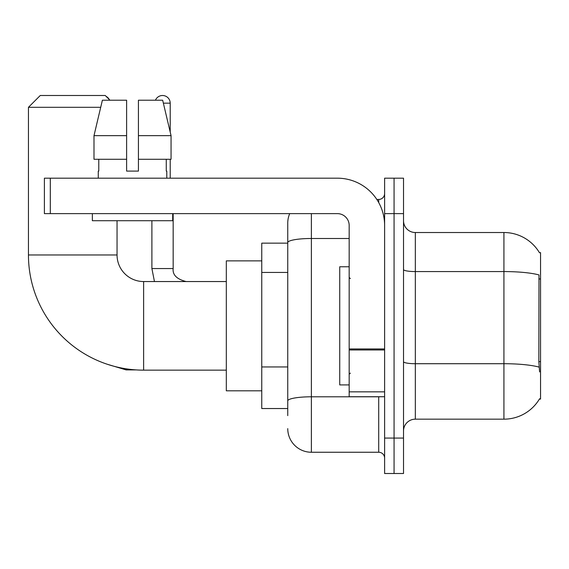 <?xml version="1.0" encoding="UTF-8"?>
<svg xmlns="http://www.w3.org/2000/svg" width="569" height="569" viewBox="0 0 569 569"><rect width="100%" height="100%" fill="white"/><g stroke="black" fill="none" stroke-linecap="round" stroke-linejoin="round"><path stroke-width="0.85" d="M415.327 419.168L503.928 419.168A41.345 41.345 0 0 0 539.597 398.734L539.391 399.089L540.55 399.089L540.55 252.608L539.476 252.75A41.345 41.345 0 0 0 503.928 232.522A41.345 41.345 0 0 1 539.391 252.608A41.345 41.345 0 0 0 503.928 232.522L415.327 232.522A11.814 11.814 0 0 1 403.521 220.708A11.814 11.814 0 0 0 415.327 232.522L415.327 419.168A11.814 11.814 0 0 0 403.521 430.982M287.75 415.626L287.75 242.593L287.75 243.155L261.761 243.155L261.761 408.535L287.75 408.535M394.068 438.073L394.068 473.508L403.521 473.508L403.521 438.073L394.068 438.073L394.068 473.508L384.616 473.508L384.616 438.073L394.068 438.073L394.068 213.624L394.068 438.073M384.616 438.073L384.616 178.182L394.068 178.182L394.068 213.624L394.068 178.182L403.521 178.182L403.521 438.073M539.597 371.92L538.836 361.656L539.007 274.948A41.345 7.177 180 0 0 503.928 271.569L503.928 232.522A41.345 41.345 0 0 1 539.476 252.75M311.378 213.624L311.378 452.248L378.712 452.248L378.712 396.728M376.827 199.449L378.712 199.449A5.903 5.903 0 0 0 384.616 193.538M287.75 265.353L287.75 223.069A23.628 23.628 0 0 1 289.721 213.624M287.75 404.993L287.75 374.032M349.174 238.489L311.378 238.489A23.628 4.104 180 0 0 287.75 242.593L287.75 223.069M384.616 458.152A5.903 5.903 0 0 0 378.712 452.248M311.378 452.248A23.628 23.628 0 0 1 287.75 428.621M138.431 171.091L126.617 171.091L138.431 171.091L126.617 171.091L138.431 171.091L138.431 100.215L162.663 100.215L171.056 135.657L171.056 159.277L138.431 159.277M155.444 100.215A7.682 7.682 0 0 1 170.209 103.167L170.209 132.058L171.056 135.657L138.431 135.657M349.174 266.783L339.729 266.783L339.729 384.914L349.174 384.914M226.32 370.149L143.63 370.149A115.18 115.18 0 0 1 28.45 254.969L28.45 107.306L40.264 95.492L105.237 95.492L109.959 100.215M143.63 370.149L143.63 281.548A26.579 26.579 0 0 1 117.05 254.969L117.05 220.708M100.699 107.306L28.45 107.306M261.761 260.872L226.32 260.872L226.32 390.818L261.761 390.818M106.147 96.403A7.682 7.682 0 0 1 109.284 99.539M151.895 220.708L151.895 268.554L173.161 268.554L173.161 213.624M170.209 159.277L170.209 178.182M384.616 396.728L349.174 396.728L349.174 348.953L384.616 348.953M384.616 225.438A47.255 47.255 0 0 0 337.367 178.182L50.307 178.182L50.307 213.624L337.367 213.624A11.814 11.814 0 0 1 349.174 225.438L349.174 348.953M50.307 213.624L44.396 213.624L44.396 178.182L50.307 178.182M98.266 171.091L98.778 171.091L98.266 171.091L98.266 178.182M166.781 171.091L166.269 171.091L166.781 171.091L166.781 178.182M166.269 159.277L166.269 171.091M126.617 135.657L93.992 135.657L102.384 100.215L126.617 100.215L126.617 171.091M98.778 171.091L98.778 159.277M92.356 213.624L92.356 220.708L172.692 220.708L172.692 213.624M126.617 159.277L93.992 159.277L93.992 135.657L102.384 100.215M171.056 159.277L171.056 135.657L162.663 100.215M540.55 278.959L538.836 278.959M540.55 361.656L538.836 361.656M287.75 272.437L261.761 272.437M287.75 366.948L261.761 366.948M503.928 419.168L503.928 271.569L415.327 271.569A11.814 2.048 0 0 1 403.521 269.521M539.135 367.126A41.345 7.177 180 0 0 503.928 363.712L415.327 363.712A11.814 2.048 -0 0 1 403.521 361.664M403.521 213.624L384.616 213.624M380.761 396.728A5.903 1.024 0 0 1 378.712 396.792L311.378 396.792A23.628 4.104 180 0 0 287.75 400.889M378.712 202.557L378.712 199.449M28.45 254.969L117.05 254.969M136.254 369.907L126.147 369.907L107.321 364.274L126.147 369.907L107.321 364.274L126.147 369.907L126.147 368.812M163.367 103.167L170.209 103.167M384.616 349.978L349.174 349.978M349.174 391.842L384.616 391.842M350.362 278.597L349.174 277.409M350.362 373.1L349.174 374.281M226.32 281.548L143.63 281.548M107.321 364.274L126.147 369.907M151.895 268.554L154.455 281.548M173.161 268.554C172.45 274.855 176.781 279.187 186.155 281.548C176.781 279.187 172.45 274.855 173.161 268.554C172.45 274.855 176.781 279.187 186.155 281.548C176.781 279.187 172.45 274.855 173.161 268.554C172.45 274.855 176.781 279.187 186.155 281.548"/></g></svg>
